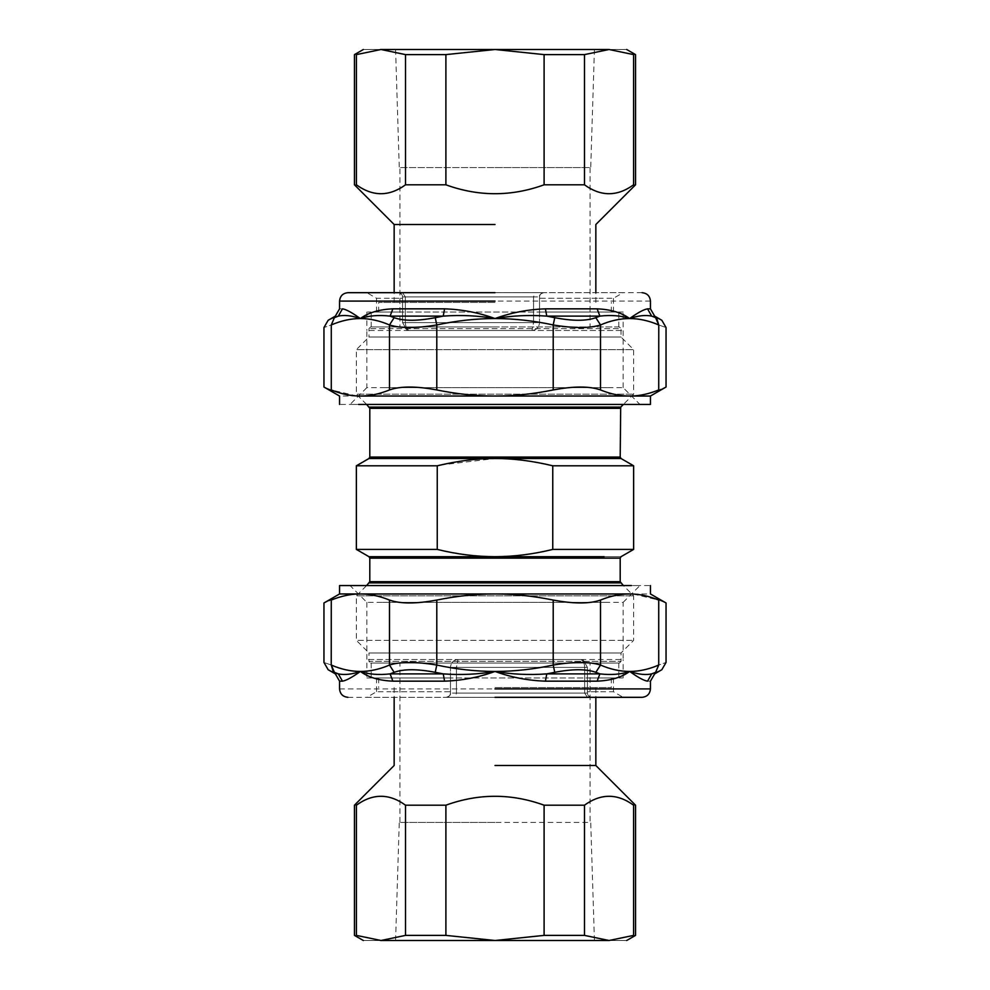 <?xml version="1.0" encoding="UTF-8"?>
<svg xmlns="http://www.w3.org/2000/svg" width="990" height="990" viewBox="0 0 990 990"><rect width="100%" height="100%" fill="white"/><g stroke="black" fill="none" stroke-linecap="round" stroke-linejoin="round"><path stroke-width="0.74" stroke-dasharray="4.95 3.71" d="M619.356 326.947L370.644 326.947L619.356 326.947L621.039 328.631L368.961 328.631L621.039 328.631L621.039 337.033L633.637 349.631L356.363 349.631L633.637 349.631L633.637 394.168L623.378 404.44M366.622 404.44L356.363 394.168L633.637 394.168L356.363 394.168L633.637 394.168L356.363 394.168L356.363 349.631L368.961 337.033L621.039 337.033L368.961 337.033L621.039 337.033L368.961 337.033L368.961 328.631L370.644 326.947M440.352 465.053L495 458.519C512.857 458.42 532.113 460.845 552.754 465.795L633.637 465.795L552.754 465.795L552.754 549.413L633.637 549.413L552.754 549.413C533.35 554.202 514.095 556.628 495 556.689C475.905 556.628 456.65 554.202 437.246 549.413L356.363 549.413L437.246 549.413L437.246 465.795L356.363 465.795L437.246 465.795M370.644 663.053L619.356 663.053L370.644 663.053L619.356 663.053L370.644 663.053L368.961 661.37L621.039 661.37L368.961 661.37L368.961 652.967L621.039 652.967L368.961 652.967L621.039 652.967L368.961 652.967L356.363 640.369L633.637 640.369L356.363 640.369L356.363 595.832L633.637 595.832L356.363 595.832L633.637 595.832L356.363 595.832L366.622 585.56M531.976 330.474C536.58 329.992 539.105 327.368 539.525 322.604L539.525 312.011L623.143 312.011L539.525 312.011L623.143 312.011L539.525 312.011L539.525 322.604C539.105 327.368 536.58 329.992 531.976 330.474L409.006 330.474L531.976 330.474L533.561 322.604L539.525 322.604L405.331 322.604C405.467 326.341 406.692 328.965 409.006 330.474L406.655 329.806L402.571 322.604L406.655 329.806L402.571 322.604L406.655 329.806L409.006 330.474C406.692 328.965 405.467 326.341 405.331 322.604L533.561 322.604L533.561 296.889L405.331 296.889L405.331 322.604L402.571 322.604L402.571 296.889C403.19 295.329 401.792 293.931 398.376 292.681L382.548 292.681L398.376 292.681C400.9 292.953 402.311 294.352 402.571 296.889L402.571 322.604L402.571 298.262L391.025 298.262L402.571 298.262L402.571 296.889C402.311 294.352 400.9 292.953 398.376 292.681L402.522 292.681L398.376 292.681C401.792 293.931 403.19 295.329 402.571 296.889L405.331 296.889L402.571 296.889L402.571 312.011C368.429 312.011 368.429 312.011 402.571 312.011C368.429 312.011 368.429 312.011 402.571 312.011L402.571 322.604L405.331 322.604L405.331 296.889L533.561 296.889L533.561 322.604L531.976 330.474L623.143 330.474L531.976 330.474M607.452 387.635L382.548 387.635L623.143 387.635L639.948 404.44L395.505 404.44M409.006 330.474L366.857 330.474L366.857 387.635L382.548 387.635M656.865 318.731L655.603 317.679C663.869 321.119 663.869 321.119 655.603 317.679L651.68 316.119C655.627 316.119 655.627 316.119 651.68 316.119C646.024 314.882 639.305 315.501 631.533 317.951L629.615 318.545L631.36 318.57C640.357 318.842 649.49 320.97 658.721 324.955C668.423 328.395 668.423 328.395 658.721 324.955L658.721 389.949C668.411 386.075 668.411 386.075 658.721 389.949C648.537 394.057 638.835 396.087 629.615 396.037L339.558 396.037M356.746 395.938L331.279 389.949C321.589 386.075 321.589 386.075 331.279 389.949L331.279 324.955C321.577 328.395 321.577 328.395 331.279 324.955L334.397 317.679L338.32 316.119C344.458 314.82 351.809 315.624 360.385 318.545C368.812 315.624 378.712 314.82 390.11 316.119L394.156 317.679L389.491 324.955C400.406 328.395 416.171 328.395 436.788 324.955L435.241 317.679L443.223 316.119C460.746 314.82 477.997 315.624 495 318.545C512.003 315.624 529.254 314.82 546.777 316.119L554.759 317.679L553.212 324.955C573.829 328.395 589.595 328.395 600.509 324.955L595.844 317.679L599.89 316.119C611.288 314.82 621.188 315.624 629.615 318.545C621.658 312.654 610.83 309.425 597.131 308.843L545.416 308.843C528.004 309.425 511.199 312.654 495 318.545C478.801 312.654 461.996 309.425 444.584 308.843L392.869 308.843C379.17 309.425 368.342 312.654 360.385 318.545C352.143 312.654 346.166 309.425 342.453 308.843C338.592 308.843 338.592 308.843 342.453 308.843L338.32 316.119C334.373 316.119 334.373 316.119 338.32 316.119M331.279 324.955C341.092 320.711 350.794 318.582 360.385 318.545L360.385 318.545C369.963 318.57 379.665 320.711 389.491 324.955L389.491 389.949C400.406 386.075 416.171 386.075 436.788 389.949L436.788 324.955C456.44 320.711 475.844 318.582 495 318.545L495 318.545C514.157 318.57 533.561 320.711 553.212 324.955L553.212 389.949C573.829 386.075 589.595 386.075 600.509 389.949L600.509 324.955C610.335 320.711 620.037 318.57 629.615 318.545L631.422 317.332C638.76 312.147 644.144 309.313 647.547 308.843C651.408 308.843 651.408 308.843 647.547 308.843L651.68 316.119M631.422 404.44L339.558 404.44M366.857 387.635L350.052 404.44L367.797 404.44M631.422 396.037L629.615 396.037C620.396 396.087 610.694 394.057 600.509 389.949M389.491 389.949C379.306 394.057 369.604 396.087 360.385 396.037L358.194 396M553.212 389.949C532.843 394.057 513.439 396.087 495 396.037C476.561 396.087 457.157 394.057 436.788 389.949M382.548 292.681L366.857 292.681L376.522 298.262L391.025 298.262M597.131 308.843L599.89 316.119L546.777 316.119L545.416 308.843M444.584 308.843L443.223 316.119L390.11 316.119L392.869 308.843M534.773 292.681L402.522 292.681L543.733 292.681L534.773 292.681L533.561 296.889L539.538 296.889C539.798 294.352 541.196 292.953 543.733 292.681C541.196 292.953 539.798 294.352 539.538 296.889C539.117 295.057 540.515 293.659 543.733 292.681C540.515 293.659 539.117 295.057 539.538 296.889L539.525 312.011L539.538 296.889L539.538 312.011L618.787 312.011L402.571 312.011C356.004 312.011 356.004 312.011 402.571 312.011C356.004 312.011 356.004 312.011 402.571 312.011C361.585 312.011 361.585 312.011 402.571 312.011C361.585 312.011 361.585 312.011 402.571 312.011L539.538 312.011L539.538 298.262L598.975 298.262L539.538 298.262L539.538 296.889L533.561 296.889L534.773 292.681M642.04 292.681L365.954 292.681M607.452 292.681L543.733 292.681L623.143 292.681L613.478 298.262L598.975 298.262M495 167.582L590.077 167.582L590.077 326.947L399.923 326.947L399.923 167.582L590.733 167.582L399.267 167.582L495 167.582M495 326.947L371.213 326.947L495 326.947M495 49.5L395.579 49.5L594.421 49.5L495 49.5L594.421 49.5L495 49.5L544.104 54.611L584.484 54.611L609.036 49.5L380.964 49.5L405.516 54.611L445.896 54.611L495 49.5M380.964 49.5C357.675 49.5 357.675 49.5 380.964 49.5L356.412 54.611C353.814 54.611 353.814 54.611 356.412 54.611L356.412 184.808C353.814 184.808 353.814 184.808 356.412 184.808C372.772 196.676 389.144 196.676 405.516 184.808L405.516 54.611M609.036 49.5C632.325 49.5 632.325 49.5 609.036 49.5L633.588 54.611C636.186 54.611 636.186 54.611 633.588 54.611L633.588 184.808C617.228 196.676 600.856 196.676 584.484 184.808L584.484 54.611M544.104 54.611L544.104 184.808C526.928 190.785 510.555 193.743 495 193.669C479.445 193.743 463.072 190.785 445.896 184.808L445.896 54.611M445.896 184.808L405.516 184.808M584.484 184.808L544.104 184.808M495 224.507L394.156 224.507L495 224.507M633.588 184.808C636.186 184.808 636.186 184.808 633.588 184.808M495 302.408L378.687 302.408L495 302.408M458.024 659.526C453.42 660.008 450.896 662.632 450.475 667.396L450.475 677.989L366.857 677.989L450.475 677.989L366.857 677.989L450.475 677.989L450.475 667.396C450.896 662.632 453.42 660.008 458.024 659.526L580.994 659.526L458.024 659.526L456.44 667.396L450.475 667.396L584.669 667.396C584.533 663.659 583.308 661.035 580.994 659.526L583.345 660.194L587.429 667.396L583.345 660.194L587.429 667.396L583.345 660.194L580.994 659.526C583.308 661.035 584.533 663.659 584.669 667.396L456.44 667.396L456.44 693.111L584.669 693.111L584.669 667.396L587.429 667.396L587.429 693.111C586.81 694.671 588.208 696.069 591.624 697.319L607.452 697.319L591.624 697.319C589.1 697.047 587.689 695.648 587.429 693.111L587.429 667.396L587.429 691.738L598.975 691.738L587.429 691.738L587.429 693.111C587.689 695.648 589.1 697.047 591.624 697.319L587.478 697.319L591.624 697.319C588.208 696.069 586.81 694.671 587.429 693.111L584.669 693.111L587.429 693.111L587.429 677.989C621.572 677.989 621.572 677.989 587.429 677.989C621.572 677.989 621.572 677.989 587.429 677.989L587.429 667.396L584.669 667.396L584.669 693.111L456.44 693.111L456.44 667.396L458.024 659.526L366.857 659.526L458.024 659.526M382.548 602.365L607.452 602.365L366.857 602.365L350.052 585.56L594.495 585.56M580.994 659.526L623.143 659.526L623.143 602.365L607.452 602.365M333.135 671.27L334.397 672.321C326.131 668.881 326.131 668.881 334.397 672.321L338.32 673.881C334.373 673.881 334.373 673.881 338.32 673.881C343.976 675.118 350.695 674.499 358.467 672.049L360.385 671.455L358.64 671.43C349.643 671.158 340.511 669.03 331.279 665.045C321.577 661.605 321.577 661.605 331.279 665.045L331.279 600.051C321.589 603.925 321.589 603.925 331.279 600.051C341.463 595.943 351.165 593.913 360.385 593.963L650.442 593.963M633.254 594.062L658.721 600.051C668.411 603.925 668.411 603.925 658.721 600.051L658.721 665.045C668.423 661.605 668.423 661.605 658.721 665.045L655.603 672.321L651.68 673.881C645.542 675.18 638.191 674.376 629.615 671.455C621.188 674.376 611.288 675.18 599.89 673.881L595.844 672.321L600.509 665.045C589.595 661.605 573.829 661.605 553.212 665.045L554.759 672.321L546.777 673.881C529.254 675.18 512.003 674.376 495 671.455C477.997 674.376 460.746 675.18 443.223 673.881L435.241 672.321L436.788 665.045C416.171 661.605 400.406 661.605 389.491 665.045L394.156 672.321L390.11 673.881C378.712 675.18 368.812 674.376 360.385 671.455C368.342 677.346 379.17 680.576 392.869 681.157L444.584 681.157C461.996 680.576 478.801 677.346 495 671.455C511.199 677.346 528.004 680.576 545.416 681.157L597.131 681.157C610.83 680.576 621.658 677.346 629.615 671.455C637.857 677.346 643.834 680.576 647.547 681.157C651.408 681.157 651.408 681.157 647.547 681.157L651.68 673.881C655.627 673.881 655.627 673.881 651.68 673.881M658.721 665.045C648.908 669.29 639.206 671.418 629.615 671.455L629.615 671.455C620.037 671.43 610.335 669.29 600.509 665.045L600.509 600.051C589.595 603.925 573.829 603.925 553.212 600.051L553.212 665.045C533.561 669.29 514.157 671.418 495 671.455L495 671.455C475.844 671.43 456.44 669.29 436.788 665.045L436.788 600.051C416.171 603.925 400.406 603.925 389.491 600.051L389.491 665.045C379.665 669.29 369.963 671.43 360.385 671.455L358.578 672.668C351.24 677.853 345.857 680.687 342.453 681.157C338.592 681.157 338.592 681.157 342.453 681.157L338.32 673.881M358.578 585.56L650.442 585.56M623.143 602.365L639.948 585.56L622.203 585.56M358.578 593.963L360.385 593.963C369.604 593.913 379.306 595.943 389.491 600.051M600.509 600.051C610.694 595.943 620.396 593.913 629.615 593.963L631.806 594M436.788 600.051C457.157 595.943 476.561 593.913 495 593.963C513.439 593.913 532.843 595.943 553.212 600.051M607.452 697.319L623.143 697.319L613.478 691.738L598.975 691.738M392.869 681.157L390.11 673.881L443.223 673.881L444.584 681.157M545.416 681.157L546.777 673.881L599.89 673.881L597.131 681.157M455.227 697.319L587.478 697.319L446.267 697.319L455.227 697.319L456.44 693.111L450.462 693.111C450.203 695.648 448.804 697.047 446.267 697.319C448.804 697.047 450.203 695.648 450.462 693.111C450.883 694.943 449.485 696.341 446.267 697.319C449.485 696.341 450.883 694.943 450.462 693.111L450.475 677.989L450.462 693.111L450.462 677.989L371.213 677.989L587.429 677.989C633.996 677.989 633.996 677.989 587.429 677.989C633.996 677.989 633.996 677.989 587.429 677.989C628.415 677.989 628.415 677.989 587.429 677.989C628.415 677.989 628.415 677.989 587.429 677.989L450.462 677.989L450.462 691.738L391.025 691.738L450.462 691.738L450.462 693.111L456.44 693.111L455.227 697.319M347.96 697.319L624.047 697.319M382.548 697.319L446.267 697.319L366.857 697.319L376.522 691.738L391.025 691.738M495 822.418L399.923 822.418L399.923 663.053L590.077 663.053L590.077 822.418L399.267 822.418L495 822.418M495 663.053L618.787 663.053L495 663.053M495 940.5L594.421 940.5L395.579 940.5L495 940.5L395.579 940.5L495 940.5L445.896 935.389L405.516 935.389L380.964 940.5L609.036 940.5L584.484 935.389L544.104 935.389L495 940.5M609.036 940.5C632.325 940.5 632.325 940.5 609.036 940.5L633.588 935.389C636.186 935.389 636.186 935.389 633.588 935.389L633.588 805.192C636.186 805.192 636.186 805.192 633.588 805.192C617.228 793.324 600.856 793.324 584.484 805.192L584.484 935.389M380.964 940.5C357.675 940.5 357.675 940.5 380.964 940.5L356.412 935.389C353.814 935.389 353.814 935.389 356.412 935.389L356.412 805.192C372.772 793.324 389.144 793.324 405.516 805.192L405.516 935.389M445.896 935.389L445.896 805.192C463.072 799.215 479.445 796.257 495 796.331C510.555 796.257 526.928 799.215 544.104 805.192L544.104 935.389M544.104 805.192L584.484 805.192M405.516 805.192L445.896 805.192M495 765.493L595.844 765.493L495 765.493M356.412 805.192C353.814 805.192 353.814 805.192 356.412 805.192M495 687.592L611.313 687.592L495 687.592M369.307 407.125L620.693 407.125M369.802 408.313L620.198 408.313L369.802 408.313M369.802 457.058L620.198 457.058M495 458.519L368.961 458.519M368.961 556.689L604.148 556.689C626.435 556.689 626.435 556.689 604.148 556.689L495 556.689M369.802 558.15L620.198 558.15M369.802 581.687L620.198 581.687L369.802 581.687M369.307 582.875L620.693 582.875M595.844 317.679C586.278 321.119 572.591 321.119 554.759 317.679M435.241 317.679C417.409 321.119 403.722 321.119 394.156 317.679M334.397 317.679C326.131 321.119 326.131 321.119 334.397 317.679M631.36 318.57L631.249 317.456M631.533 317.951L631.422 317.332M650.442 301.084L358.578 301.084M405.331 296.889L402.522 292.681L405.331 296.889M394.156 672.321C403.722 668.881 417.409 668.881 435.241 672.321M554.759 672.321C572.591 668.881 586.278 668.881 595.844 672.321M655.603 672.321C663.869 668.881 663.869 668.881 655.603 672.321M358.64 671.43L358.751 672.544M358.467 672.049L358.578 672.668M339.558 688.916L631.422 688.916M584.669 693.111L587.478 697.319L584.669 693.111M619.356 663.053L621.039 661.37L621.039 652.967L633.637 640.369L633.637 595.832L623.378 585.56M623.143 387.635L623.143 312.011M376.522 298.262L376.522 312.011M366.857 312.011L366.857 330.474M613.478 312.011L613.478 298.262M395.579 49.5L399.267 167.582M594.421 49.5L590.733 167.582M394.156 302.408L394.156 292.681M595.844 302.408L595.844 292.681M378.687 312.011L378.687 302.408M611.313 312.011L611.313 302.408M371.213 326.947L371.213 312.011M618.787 326.947L618.787 312.011M366.857 602.365L366.857 677.989M613.478 691.738L613.478 677.989M623.143 677.989L623.143 659.526M376.522 677.989L376.522 691.738M594.421 940.5L590.733 822.418M395.579 940.5L399.267 822.418M595.844 687.592L595.844 697.319M394.156 687.592L394.156 697.319M611.313 677.989L611.313 687.592M378.687 677.989L378.687 687.592M618.787 663.053L618.787 677.989M371.213 663.053L371.213 677.989"/><path stroke-width="1.49" d="M366.622 404.44L369.802 408.313L620.198 408.313L369.802 408.313L369.802 457.058L368.961 458.519L495 458.519C512.857 458.42 532.113 460.845 552.754 465.795L633.637 465.795L552.754 465.795L552.754 549.413L633.637 549.413L552.754 549.413C533.35 554.202 514.095 556.628 495 556.689C475.905 556.628 456.65 554.202 437.246 549.413L356.363 549.413L437.246 549.413L437.246 465.795L440.352 465.053M437.246 465.795L356.363 465.795L437.246 465.795C457.887 460.845 477.143 458.42 495 458.519L621.039 458.519L495 458.519M366.622 585.56L369.802 581.687L369.802 558.15L368.961 556.689L604.148 556.689C626.435 556.689 626.435 556.689 604.148 556.689L495 556.689M358.578 396.037L631.459 396.012C640.097 395.814 649.192 393.797 658.721 389.949C668.411 386.075 668.411 386.075 658.721 389.949L658.771 324.968M656.865 318.731L658.721 324.955C668.423 328.395 668.423 328.395 658.721 324.955L655.603 317.679L651.68 316.119C645.542 314.82 638.191 315.624 629.615 318.545C621.188 315.624 611.288 314.82 599.89 316.119L595.844 317.679L600.509 324.955C589.595 328.395 573.829 328.395 553.212 324.955L554.759 317.679L546.777 316.119C529.254 314.82 512.003 315.624 495 318.545C511.199 312.654 528.004 309.425 545.416 308.843L597.131 308.843C610.83 309.425 621.658 312.654 629.615 318.545C637.857 312.654 643.834 309.425 647.547 308.843L647.522 308.843C651.408 308.843 651.408 308.843 647.547 308.843L651.68 316.119C655.627 316.119 655.627 316.119 651.68 316.119M658.721 324.955C648.908 320.711 639.206 318.582 629.615 318.545L629.615 318.545C620.037 318.57 610.335 320.711 600.509 324.955L600.509 389.949C589.595 386.075 573.829 386.075 553.212 389.949L553.212 324.955C533.561 320.711 514.157 318.582 495 318.545C477.997 315.624 460.746 314.82 443.223 316.119L435.241 317.679L436.788 324.955C416.171 328.395 400.406 328.395 389.491 324.955L394.156 317.679L390.11 316.119C378.712 314.82 368.812 315.624 360.385 318.545L358.467 317.951C350.695 315.501 343.976 314.882 338.32 316.119L334.397 317.679L331.279 324.955C321.577 328.395 321.577 328.395 331.279 324.955L331.279 389.949C321.589 386.075 321.589 386.075 331.279 389.949C341.463 394.057 351.165 396.087 360.385 396.037C369.604 396.087 379.306 394.057 389.491 389.949L389.491 324.955C379.665 320.711 369.963 318.582 360.385 318.545C368.342 312.654 379.17 309.425 392.869 308.843L444.584 308.843C461.996 309.425 478.801 312.654 495 318.545L495 318.545C475.844 318.57 456.44 320.711 436.788 324.955L436.788 389.949C416.171 386.075 400.406 386.075 389.491 389.949M358.578 404.44L650.442 404.44L650.442 396.037L666.047 387.028L666.047 327.554L661.84 320.277L654.65 316.119L650.442 308.843L650.442 301.084C649.935 295.998 647.126 293.201 642.04 292.681M600.509 389.949C610.694 394.057 620.396 396.087 629.615 396.037L650.442 396.037M436.788 389.949C457.157 394.057 476.561 396.087 495 396.037C513.439 396.087 532.843 394.057 553.212 389.949M358.194 396L356.746 395.938M338.32 316.119C334.373 316.119 334.373 316.119 338.32 316.119L342.453 308.843C345.857 309.313 351.24 312.147 358.578 317.332L360.385 318.545C350.807 318.57 341.104 320.711 331.279 324.955M545.416 308.843L546.777 316.119L599.89 316.119L597.131 308.843M392.869 308.843L390.11 316.119L443.223 316.119L444.584 308.843M339.558 404.44L339.558 396.037L323.953 387.028L323.953 327.554L328.16 320.277L335.35 316.119L339.558 308.843L339.558 301.084C340.065 295.998 342.874 293.201 347.96 292.681L495 292.681M609.036 49.5L584.484 54.611L544.104 54.611L495 49.5L609.036 49.5C632.325 49.5 632.325 49.5 609.036 49.5L633.588 54.611C636.186 54.611 636.186 54.611 633.588 54.611L633.588 184.808C636.186 184.808 636.186 184.808 633.588 184.808C617.228 196.676 600.856 196.676 584.484 184.808L544.104 184.808L544.104 54.611M380.964 49.5L495 49.5L445.896 54.611L405.516 54.611L380.964 49.5C357.675 49.5 357.675 49.5 380.964 49.5L356.412 54.611C353.814 54.611 353.814 54.611 356.412 54.611L356.412 184.808C353.814 184.808 353.814 184.808 356.412 184.808C372.772 196.676 389.144 196.676 405.516 184.808L445.896 184.808C478.628 196.676 511.372 196.676 544.104 184.808M495 224.507L394.156 224.507L495 224.507M405.516 184.808L405.516 54.611M584.484 54.611L584.484 184.808M445.896 54.611L445.896 184.808M631.422 593.963L358.541 593.988C349.903 594.186 340.808 596.203 331.279 600.051C321.589 603.925 321.589 603.925 331.279 600.051L331.229 665.033M333.135 671.27L331.279 665.045C321.577 661.605 321.577 661.605 331.279 665.045L334.397 672.321L338.32 673.881C344.458 675.18 351.809 674.376 360.385 671.455C368.812 674.376 378.712 675.18 390.11 673.881L394.156 672.321L389.491 665.045C400.406 661.605 416.171 661.605 436.788 665.045L435.241 672.321L443.223 673.881C460.746 675.18 477.997 674.376 495 671.455C478.801 677.346 461.996 680.576 444.584 681.157L392.869 681.157C379.17 680.576 368.342 677.346 360.385 671.455C352.143 677.346 346.166 680.576 342.453 681.157L342.478 681.157C338.592 681.157 338.592 681.157 342.453 681.157L338.32 673.881C334.373 673.881 334.373 673.881 338.32 673.881M331.279 665.045C341.092 669.29 350.794 671.418 360.385 671.455L360.385 671.455C369.963 671.43 379.665 669.29 389.491 665.045L389.491 600.051C400.406 603.925 416.171 603.925 436.788 600.051L436.788 665.045C456.44 669.29 475.844 671.418 495 671.455C512.003 674.376 529.254 675.18 546.777 673.881L554.759 672.321L553.212 665.045C573.829 661.605 589.595 661.605 600.509 665.045L595.844 672.321L599.89 673.881C611.288 675.18 621.188 674.376 629.615 671.455L631.533 672.049C639.305 674.499 646.024 675.118 651.68 673.881L655.603 672.321L658.721 665.045C668.423 661.605 668.423 661.605 658.721 665.045L658.721 600.051C668.411 603.925 668.411 603.925 658.721 600.051C648.537 595.943 638.835 593.913 629.615 593.963C620.396 593.913 610.694 595.943 600.509 600.051L600.509 665.045C610.335 669.29 620.037 671.418 629.615 671.455C621.658 677.346 610.83 680.576 597.131 681.157L545.416 681.157C528.004 680.576 511.199 677.346 495 671.455L495 671.455C514.157 671.43 533.561 669.29 553.212 665.045L553.212 600.051C573.829 603.925 589.595 603.925 600.509 600.051M631.422 585.56L339.558 585.56L339.558 593.963L323.953 602.972L323.953 662.446L328.16 669.723L335.35 673.881L339.558 681.157L339.558 688.916C340.065 694.002 342.874 696.799 347.96 697.319M389.491 600.051C379.306 595.943 369.604 593.913 360.385 593.963L339.558 593.963M553.212 600.051C532.843 595.943 513.439 593.913 495 593.963C476.561 593.913 457.157 595.943 436.788 600.051M631.806 594L633.254 594.062M651.68 673.881C655.627 673.881 655.627 673.881 651.68 673.881L647.547 681.157C644.144 680.687 638.76 677.853 631.422 672.668L629.615 671.455C639.193 671.43 648.896 669.29 658.721 665.045M444.584 681.157L443.223 673.881L390.11 673.881L392.869 681.157M597.131 681.157L599.89 673.881L546.777 673.881L545.416 681.157M650.442 585.56L650.442 593.963L666.047 602.972L666.047 662.446L661.84 669.723L654.65 673.881L650.442 681.157L650.442 688.916C649.935 694.002 647.126 696.799 642.04 697.319L495 697.319M380.964 940.5L405.516 935.389L445.896 935.389L495 940.5L380.964 940.5C357.675 940.5 357.675 940.5 380.964 940.5L356.412 935.389C353.814 935.389 353.814 935.389 356.412 935.389L356.412 805.192C353.814 805.192 353.814 805.192 356.412 805.192C372.772 793.324 389.144 793.324 405.516 805.192L445.896 805.192L445.896 935.389M609.036 940.5L495 940.5L544.104 935.389L584.484 935.389L609.036 940.5C632.325 940.5 632.325 940.5 609.036 940.5L633.588 935.389C636.186 935.389 636.186 935.389 633.588 935.389L633.588 805.192C636.186 805.192 636.186 805.192 633.588 805.192C617.228 793.324 600.856 793.324 584.484 805.192L544.104 805.192C511.372 793.324 478.628 793.324 445.896 805.192M495 765.493L595.844 765.493L495 765.493M584.484 805.192L584.484 935.389M405.516 935.389L405.516 805.192M544.104 935.389L544.104 805.192M623.378 404.44L620.693 407.125L369.307 407.125M623.378 585.56L620.198 581.687L620.198 558.15L621.039 556.689L633.637 549.413L633.637 465.795L621.039 458.519L620.198 457.058L369.802 457.058M620.198 558.15L369.802 558.15M369.802 581.687L620.198 581.687L369.802 581.687M620.693 582.875L369.307 582.875M334.397 317.679C326.131 321.119 326.131 321.119 334.397 317.679L334.298 317.716M394.156 317.679C403.71 321.119 417.409 321.119 435.241 317.679M554.759 317.679C572.591 321.119 586.278 321.119 595.844 317.679M655.603 317.679C663.869 321.119 663.869 321.119 655.603 317.679M358.467 317.951L358.578 317.332M342.453 308.843C338.592 308.843 338.592 308.843 342.453 308.843M339.558 301.084L495 301.084M655.603 672.321C663.869 668.881 663.869 668.881 655.603 672.321L655.702 672.284M595.844 672.321C586.29 668.881 572.591 668.881 554.759 672.321M435.241 672.321C417.409 668.881 403.722 668.881 394.156 672.321M334.397 672.321C326.131 668.881 326.131 668.881 334.397 672.321M631.533 672.049L631.422 672.668M647.547 681.157C651.408 681.157 651.408 681.157 647.547 681.157M650.442 688.916L495 688.916M620.198 457.058L620.693 407.125M368.961 556.689L356.363 549.413L356.363 465.795L368.961 458.519M363.318 49.5L354.457 54.611L354.457 184.808L394.156 224.507L394.156 292.681M595.844 292.681L595.844 224.507L635.543 184.808L635.543 54.611L626.682 49.5M626.682 940.5L635.543 935.389L635.543 805.192L595.844 765.493L595.844 697.319M394.156 697.319L394.156 765.493L354.457 805.192L354.457 935.389L363.318 940.5"/></g></svg>
